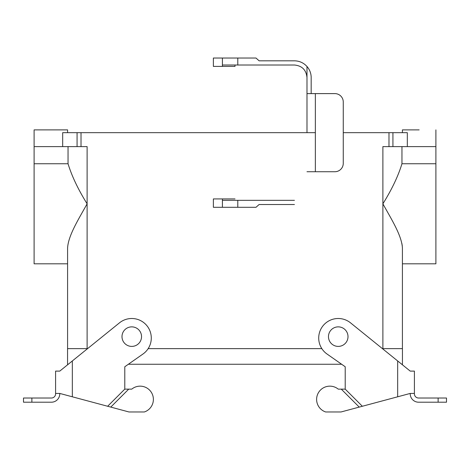 <?xml version="1.0" encoding="UTF-8"?>
<svg xmlns="http://www.w3.org/2000/svg" width="470" height="470" viewBox="0 0 470 470"><rect width="100%" height="100%" fill="white"/><g stroke="black" fill="none" stroke-linecap="round" stroke-linejoin="round"><path stroke-width="0.7" d="M388.984 132.669L343.259 132.669L407.32 132.669L388.984 132.669L388.984 146.617L382.886 146.617L382.886 348.634L382.421 348.634L382.886 349.004L382.886 348.634L402.443 348.634L402.443 364.256L401.756 364.256L402.443 364.256L402.443 348.634L382.886 348.634L382.886 203.821C391.81 189.51 398.172 176.156 401.962 163.748L435.896 163.748L435.896 132.669L435.896 146.617L392.932 146.617L392.932 132.669L392.932 146.617L382.886 146.617L382.886 203.821C391.457 219.326 401.785 235.558 402.414 248.113L402.414 348.634L402.414 248.113C401.785 235.558 391.457 219.326 382.886 203.821C391.81 189.51 398.172 176.156 401.962 163.748L435.896 163.748L435.896 146.617L388.984 146.617L388.984 132.669M315.358 132.669L62.68 132.669L315.358 132.669M87.115 146.617L81.016 146.617L81.016 132.669L81.016 146.617L34.104 146.617L34.104 263.811L67.586 263.811L34.104 263.811L34.104 163.748L68.038 163.748C71.828 176.156 78.19 189.51 87.115 203.821C78.602 219.226 68.221 235.535 67.586 248.113L67.586 348.634L67.586 248.113C68.221 235.535 78.602 219.226 87.115 203.821L87.115 348.634L67.557 348.634L67.557 364.256L68.244 364.256L67.557 364.256L67.557 348.634L87.115 348.634L87.115 349.004L87.579 348.634L87.115 348.634L87.115 203.821C78.19 189.51 71.828 176.156 68.038 163.748L34.104 163.748L34.104 132.669L34.104 146.617L62.68 146.617L62.68 132.669L62.68 146.617L87.115 146.617L87.115 203.821L87.115 146.617M438.128 402.203L438.128 398.02L446.5 398.02L446.5 402.203L418.6 402.203A8.372 8.372 0 0 1 410.228 393.837L410.228 393.431L362.346 406.262L345.215 389.131L345.215 366.759L341.643 364.256L128.357 364.256L124.785 366.759L142.962 354.028A19.534 19.534 0 0 0 147.363 326.28A19.534 19.534 0 0 0 119.48 322.843L59.772 371.106L55.589 371.106L55.589 393.431L59.772 393.431L59.772 393.837A8.372 8.372 0 0 1 51.4 402.203L23.5 402.203L23.5 398.02L51.4 398.02A4.183 4.183 0 0 0 55.589 393.837L55.589 393.431M321.838 348.634L148.162 348.634L321.838 348.634M435.896 263.811L435.896 163.748L435.896 263.811L402.414 263.811L435.896 263.811M401.862 243.407L402.267 245.787L401.862 243.407M401.962 146.617L401.962 163.748L401.962 146.617M50.842 129.879L34.104 129.879L34.104 132.669L34.104 129.879L67.586 129.879L50.842 129.879M419.158 129.879L402.414 129.879L402.414 132.669L402.414 129.879L419.158 129.879M68.038 146.617L68.038 163.748L68.038 146.617M141.529 336.632A9.764 9.764 0 0 0 126.877 328.178A9.764 9.764 0 0 0 126.877 345.092A9.764 9.764 0 0 0 141.529 336.632A9.764 9.764 0 0 0 126.877 328.178A9.764 9.764 0 0 0 126.877 345.092A9.764 9.764 0 0 0 141.529 336.632M328.471 336.632A9.764 9.764 0 0 1 343.123 328.178A9.764 9.764 0 0 1 343.123 345.092A9.764 9.764 0 0 1 328.471 336.632A9.764 9.764 0 0 1 343.123 328.178A9.764 9.764 0 0 1 343.123 345.092A9.764 9.764 0 0 1 328.471 336.632M59.772 393.431L107.654 406.262L124.785 389.131L124.785 366.759M107.654 406.262L110.767 407.09L128.733 389.131L124.785 389.131M110.767 407.09L128.974 411.973L144.343 411.973A13.254 13.254 0 0 0 151.739 393.008A13.254 13.254 0 0 0 131.759 389.131L128.733 389.131M144.343 411.973A13.254 13.254 0 0 0 151.739 393.008A13.254 13.254 0 0 0 131.759 389.131M23.5 402.203L23.5 398.02M362.346 406.262L341.026 411.973L325.657 411.973A13.254 13.254 0 0 1 318.261 393.008A13.254 13.254 0 0 1 338.241 389.131L345.215 389.131M438.128 398.02L418.6 398.02A4.183 4.183 0 0 1 414.411 393.837L414.411 371.106L410.228 371.106L350.52 322.843A19.534 19.534 0 0 0 322.637 326.28A19.534 19.534 0 0 0 327.038 354.028L345.215 366.759M410.228 393.431L414.411 393.431L414.411 371.106M359.233 407.09L341.267 389.131M341.643 364.256L128.357 364.256M294.432 204.515L259.105 204.515L255.991 207.305L237.791 207.305L237.791 200.332L222.416 200.332L222.416 207.305L213.374 207.305L213.374 198.933L222.416 198.933L222.416 200.332M294.432 200.332L237.791 200.332M306.986 132.669L306.986 93.606L334.893 93.606A8.372 8.372 0 0 1 343.259 101.978L343.259 163.36A8.372 8.372 0 0 1 334.893 171.732L315.358 171.732L315.358 93.606M306.986 77.562C306.228 69.948 302.046 65.765 294.432 65.007L237.791 65.007L237.791 58.027L255.991 58.027L259.105 60.818L294.432 60.818C299.425 60.918 303.608 62.81 306.986 66.487L306.986 93.606M237.791 207.305L222.416 207.305M222.416 66.399L222.416 58.027L213.374 58.027L213.374 66.399L235 66.399L235 65.007M235 198.933L222.416 198.933M306.986 66.487A16.744 16.744 0 0 1 311.175 77.562L311.175 93.606M306.986 171.732L315.358 171.732M237.791 65.007L222.416 65.007M237.791 58.027L222.416 58.027M77.068 146.617L77.068 132.669L77.068 146.617M407.32 146.617L407.32 132.669L407.32 146.617M72.327 396.792L72.327 360.96M31.872 402.203L31.872 398.02M397.673 396.792L397.673 360.96M67.586 129.879L67.586 132.669L67.586 129.879M435.896 129.879L435.896 132.669L435.896 129.879"/></g></svg>
